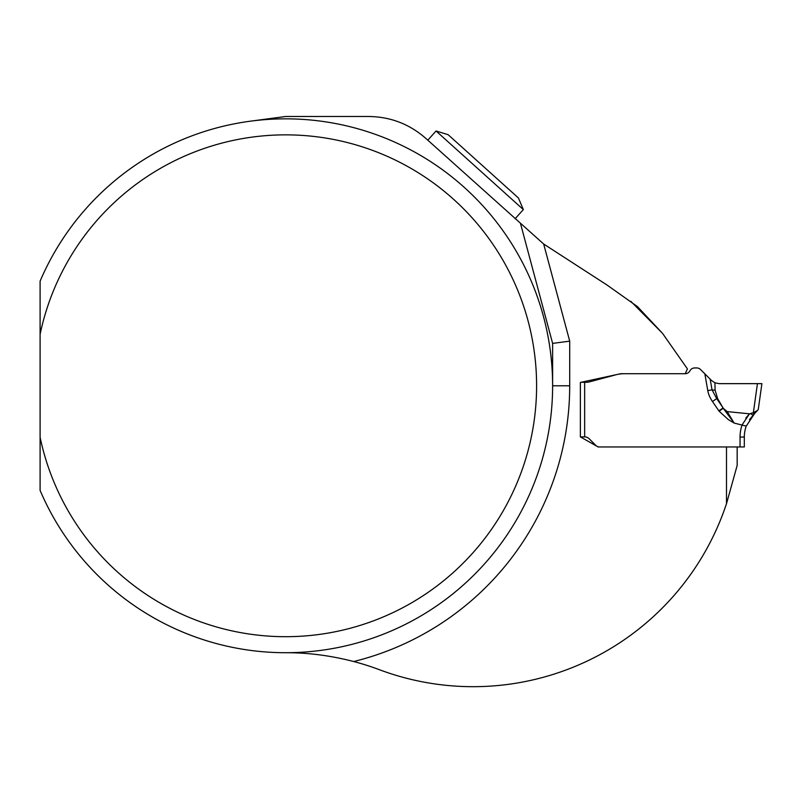 <?xml version="1.0" encoding="UTF-8"?>
<svg xmlns="http://www.w3.org/2000/svg" width="802" height="802" viewBox="0 0 802 802"><rect width="100%" height="100%" fill="white"/><g stroke="black" fill="none" stroke-linecap="round" stroke-linejoin="round"><path stroke-width="1.2" d="M737.168 446.965L737.168 465.441L726.492 503.726L726.492 446.965L598.182 446.965L580.377 436.889L580.377 382.434L620.758 373.712L685.199 373.712L687.434 368.91L662.492 333.301L637.42 306.575L607.034 285.031L543.676 244.019L425.862 138.435C409.541 124.079 390.484 116.771 368.709 116.49L285.682 116.49L250.505 121.172M662.492 333.301L630.793 301.291M40.1 334.294L40.1 281.161A266.936 266.936 0 0 1 448.889 174.545A266.936 266.936 0 0 1 448.889 597.009A266.936 266.936 0 0 1 40.1 490.393L40.1 334.294A250.926 250.926 0 0 1 425.802 177.623A250.926 250.926 0 0 1 425.802 593.931A250.926 250.926 0 0 1 40.1 437.26M543.676 244.019L569.701 341.141L552.618 343.396L520.548 223.678L552.618 343.396L552.618 385.782L569.701 385.782A284.018 284.018 0 0 1 353.712 661.53A266.936 266.936 0 0 1 379.386 669.7A266.936 266.936 0 0 0 724.607 509.15A368.379 368.379 0 0 0 726.492 503.726M353.712 661.53C330.635 655.565 307.958 652.627 285.682 652.718M436.057 130.997L448.138 134.696L518.413 197.964L523.345 209.593L436.057 130.997L427.797 140.17M523.345 209.593L515.084 218.766M584.658 436.889A6.406 6.406 0 0 1 589.179 438.764L595.816 445.401A5.343 5.343 0 0 0 599.585 446.965L744.316 446.965L744.316 437.03A32.03 32.03 0 0 1 746.231 426.113A32.03 32.03 0 0 0 744.316 437.03L740.046 437.03A36.301 36.301 0 0 1 742.221 424.659L749.509 413.822L727.213 411.606L734.141 423.065L728.487 419.717L719.113 411.225A43.93 17.083 89.6 0 1 718.853 410.845L712.467 401.511L716.707 398.604L722.923 407.687L717.7 398.744L716.707 398.604L712.036 389.852L707.775 390.594L704.848 373.832L700.517 369.511A5.343 5.343 0 0 0 696.748 367.948L694.672 367.948A5.343 5.343 0 0 0 689.931 370.825A5.343 5.343 0 0 1 685.199 373.712L624.287 373.712A33.133 33.133 0 0 0 615.715 374.845L589.269 381.922A9.574 9.574 0 0 1 586.793 382.253L584.658 382.253L584.658 436.889L580.377 436.889L580.377 382.434M581.209 382.253L584.658 382.253M710.161 379.156L712.036 389.852L715.113 390.283L714.923 382.805L711.524 380.519L704.848 373.832M749.509 413.822L753.369 412.659L757.439 383.647L719.073 383.647L714.923 382.805M715.113 390.283L717.7 398.744M761.9 383.647L719.073 383.647L761.9 383.647L758.261 409.551L754.672 413.451L757.569 410.403L753.369 412.659L757.569 410.403M749.469 419.606L754.672 413.451L746.231 426.113L734.141 423.065L723.234 408.298L719.113 411.225M749.429 413.892L745.78 418.103M723.143 408.058L723.294 408.308A8.541 3.318 179.6 0 1 723.234 408.298L722.923 407.687M723.083 407.957L718.853 410.845M723.294 408.308L727.213 411.606M750.642 413.722A4.271 1.444 44.4 0 0 753.459 414.614M752.727 412.97A4.271 1.403 47.4 0 0 754.672 413.451M569.701 341.141L569.701 385.782M740.046 446.965L740.046 437.03M712.467 401.511A83.308 40.571 8 0 1 707.775 390.594M743.985 446.965L743.374 446.965"/></g></svg>
